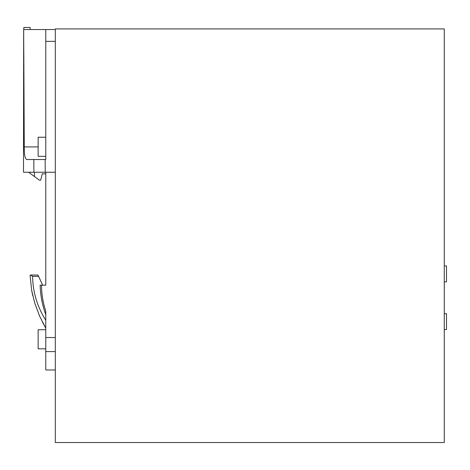 <?xml version="1.0" encoding="UTF-8"?>
<svg xmlns="http://www.w3.org/2000/svg" width="470" height="470" viewBox="0 0 470 470"><rect width="100%" height="100%" fill="white"/><g stroke="black" fill="none" stroke-linecap="round" stroke-linejoin="round"><path stroke-width="0.7" d="M444.273 28.911L444.273 442.529L55.319 442.529L55.319 28.911L444.273 28.911M444.273 281.853L446.5 281.853L446.5 265.944L444.273 265.944M444.273 329.576L446.5 329.576L446.5 313.672L444.273 313.672M23.817 29.551L23.817 27.471L30.18 27.471L30.18 29.551M45.772 173.829L42.271 173.829L40.678 180.192L39.41 180.192L28.594 172.243M45.772 320.258C37.271 306.851 32.877 292.211 32.589 276.342L38.569 276.342L42.694 285.184L45.772 285.184L45.772 172.243L33.899 172.243L33.799 159.518L45.155 159.518L45.238 172.243L34.474 172.243L34.474 176.567M55.319 369.984L45.772 369.984L45.772 311.158C42.97 302.727 41.548 294.073 41.501 285.184L40.138 285.184C40.432 295.313 42.312 305.13 45.772 314.647M45.772 329.734L38.135 329.734L38.135 348.828L45.772 348.828M31.66 290.407L34.78 303.197L39.55 316.005L45.772 328.172L42.488 322.173M55.319 41.366L45.772 41.366L45.772 159.518L26.767 159.518C25.022 158.86 24.187 154.659 24.264 146.916L23.659 29.551L23.5 172.243L34.474 172.243M45.772 285.184L41.501 285.184M33.799 159.518L45.155 159.518M55.319 29.551L23.659 29.551M45.772 41.366L45.772 29.551M45.772 137.246L38.135 137.246L38.135 156.34L45.772 156.34M23.817 54.749L24.264 146.916L38.135 146.916M32.8 295.853L31.66 290.407L30.068 275.344L30.55 275.015L37.953 275.015L38.569 276.342M37.953 275.015L30.55 275.015L32.589 276.342M55.319 337.531L45.772 337.531M55.319 351.601L45.772 351.601M55.319 172.243L45.772 172.243"/></g></svg>
